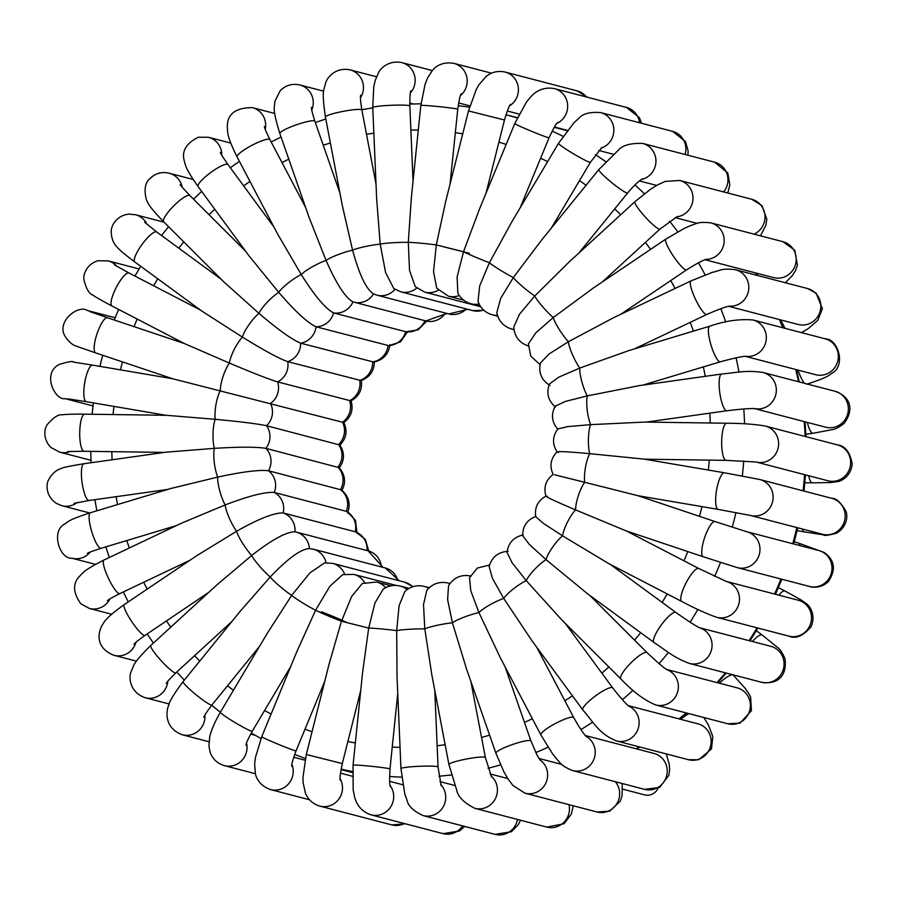 <?xml version="1.0" encoding="UTF-8"?>
<svg xmlns="http://www.w3.org/2000/svg" width="897" height="897" viewBox="0 0 897 897"><rect width="100%" height="100%" fill="white"/><g stroke="black" fill="none" stroke-linecap="round" stroke-linejoin="round"><path stroke-width="1.35" d="M622.675 789.147L644.651 794.888A11.807 11.403 -75.4 0 0 657.994 788.239M347.543 513.05C350.895 503.957 348.877 496.265 341.499 489.964L268.472 470.746C259.334 469.636 242.403 471.755 217.702 477.103L171.08 488.439L90.406 512.736C68.295 519.89 68.486 521.493 64.528 524.162C50.837 531.002 59.437 559.246 71.917 558.214A18.557 17.918 104.6 0 0 90.283 552.014M167.829 489.414L89.117 500.492A18.557 4.485 -98 0 1 82.995 487.878A18.557 4.485 -98 0 1 81.952 466.978A18.557 4.485 -98 0 1 83.948 463.727L166.023 452.189L214.372 448.343C239.499 446.818 256.665 446.818 265.882 448.343L339.088 467.651C345.323 474.805 346.186 482.564 341.679 490.928M190.007 560.233L119.873 593.579A18.557 3.756 -115.4 0 1 110.6 582.545A18.557 3.756 -115.4 0 1 103.29 562.901A18.557 3.756 -115.4 0 1 103.94 560.053L181.474 523.186L225.158 504.944C248.861 495.906 265.232 491.735 274.291 492.453L347.027 511.514L355.436 520.327L356.95 532.414M208.631 592.446L144.989 635.401A18.557 3.263 -124 0 1 139.27 631.353A18.557 3.263 -124 0 1 127.8 615.196A18.557 3.263 -124 0 1 124.223 604.623L196.813 555.635L236.584 531.259C258.762 518.724 274.303 512.624 283.194 512.961L355.504 531.843L365.258 539.276L368.734 551.027M164.443 452.402L84.161 451.269A18.557 4.709 -89.2 0 1 79.855 438.207A18.557 4.709 -89.2 0 1 81.952 417.441A18.557 4.709 -89.2 0 1 84.688 414.156L166.562 415.311L215.235 419.325C240.25 421.646 257.349 423.776 266.555 425.727L339.862 445.024C344.908 452.884 344.661 460.587 339.1 468.099M166.124 415.3L86.37 401.71A18.557 4.821 -80.3 0 1 84.049 396.979A18.557 4.821 -80.3 0 1 86.078 376.437A18.557 4.821 -80.3 0 1 92.604 365.124L172.796 378.781L343.854 422.565C351.232 416.959 353.62 409.705 351.03 400.802M200.401 310.026L129.056 273.024A18.557 4.72 -62.6 0 0 124.1 275.76A18.557 4.72 -62.6 0 0 113.549 293.341A18.557 4.72 -62.6 0 0 111.968 305.978L184.58 343.641L229.408 363.083C252.55 372.872 268.618 379.139 277.599 381.898L350.985 400.892C359.148 396.362 362.567 389.477 361.256 380.238M220.954 279.068L156.751 232.02A18.557 4.519 -53.8 0 0 151.156 234.352A18.557 4.519 -53.8 0 0 138.295 250.117A18.557 4.519 -53.8 0 0 134.808 261.958L201.556 310.878L242.403 337.115C263.819 350.346 278.922 358.531 287.724 361.648L361.043 380.586C369.912 377.233 374.341 370.831 374.341 361.356M245.621 251.238L189.973 195.602A18.557 4.205 -45 0 0 183.829 197.463A18.557 4.205 -45 0 0 168.984 211.109A18.557 4.205 -45 0 0 163.725 221.851L223.185 281.299L258.964 313.367C278.182 329.748 292.074 339.683 300.63 343.147L373.769 362.063C383.221 360.011 388.625 354.203 389.993 344.639M274.045 227.221L227.984 164.566A18.557 3.801 -36.3 0 0 214.585 169.847A18.557 3.801 -36.3 0 0 198.854 183.694A18.557 3.801 -36.3 0 0 198.069 186.554L248.817 255.578L278.732 292.366C295.326 311.539 307.761 323.01 316.047 326.777L388.861 345.693L400.432 341.903L407.462 331.957M305.698 207.655L269.93 139.607A18.557 3.319 -27.7 0 0 255.88 143.352A18.557 3.319 -27.7 0 0 238.198 154.564A18.557 3.319 -27.7 0 0 237.066 156.885L277.722 234.218L301.269 274.583C314.881 296.122 325.656 308.904 333.606 312.918L405.971 331.789L418.08 329.849L426.692 321.137M339.952 193.147L314.892 121.274A18.557 2.758 -19.2 0 0 300.417 123.472A18.557 2.758 -19.2 0 0 281.21 131.747A18.557 2.758 -19.2 0 0 279.842 133.496L309.151 217.567L326.071 260.422C336.375 283.844 345.334 297.669 352.925 301.885A18.557 17.918 -75.4 0 0 353.788 302.132A18.557 17.918 -75.4 0 0 373.544 293.958M447.042 313.457L425.806 320.924L352.925 301.885A18.557 17.918 -75.4 0 1 333.606 312.918A18.557 17.918 -75.4 0 1 316.047 326.777A18.557 17.918 -75.4 0 1 300.63 343.147A18.557 17.918 -75.4 0 1 287.724 361.648A18.557 17.918 -75.4 0 1 277.599 381.898A18.557 17.918 -75.4 0 1 270.49 403.415A18.557 17.918 -75.4 0 1 266.555 425.727A18.557 17.918 -75.4 0 1 265.882 448.343A18.557 17.918 -75.4 0 1 268.472 470.746A18.557 17.918 -75.4 0 1 274.291 492.453A18.557 17.918 -75.4 0 1 283.194 512.961A18.557 17.918 -75.4 0 1 294.978 531.809C286.311 531.831 271.881 539.714 251.709 555.456A18.557 3.263 -124 0 1 236.584 531.259A18.557 3.756 -115.4 0 1 225.158 504.944A18.557 4.171 -106.8 0 1 217.702 477.103A18.557 4.485 -98 0 1 214.372 448.343A18.557 4.709 -89.2 0 1 215.235 419.325A18.557 4.821 -80.3 0 1 220.292 390.7A18.557 4.821 -71.5 0 1 229.408 363.083A18.557 4.72 -62.6 0 1 242.403 337.115A18.557 4.519 -53.8 0 1 258.964 313.367A18.557 4.205 -45 0 1 278.732 292.366A18.557 3.801 -36.3 0 1 301.269 274.583A18.557 3.319 -27.7 0 1 326.071 260.422A18.557 2.758 -19.2 0 1 352.566 250.185C359.361 274.975 366.368 289.54 373.578 293.913M376.022 184.165L361.872 109.972A18.557 2.13 -10.8 0 0 347.173 110.656A18.557 2.13 -10.8 0 0 326.923 115.724A18.557 2.13 -10.8 0 0 325.409 116.924L342.374 205.839L352.566 250.185A18.557 2.13 -10.8 0 1 380.193 244.119L385.62 272.654L393.805 288.531L400.757 291.805A18.557 17.918 -75.4 0 0 416.735 288.049M413.046 181.093L409.851 105.958A18.557 1.469 -2.4 0 0 402.45 105.095A18.557 1.469 -2.4 0 0 382.997 105.79A18.557 1.469 -2.4 0 0 372.76 107.539L376.662 199.134L380.193 244.119A18.557 1.469 -2.4 0 1 408.303 242.347L409.514 270.311L415.266 286.715L424.741 292.142A18.557 17.918 -75.4 0 0 438.319 290.123M450.059 184.076L457.739 109.322A18.557 0.762 5.9 0 0 450.361 107.943A18.557 0.762 5.9 0 0 431.053 105.891A18.557 0.762 5.9 0 0 420.816 105.532L411.364 197.486L408.303 242.347A18.557 0.762 5.9 0 1 436.29 244.915L433.531 271.735L436.761 288.229L448.343 296.167A18.557 17.918 -75.4 0 0 459.253 295.472M486.062 193.102L504.484 120.007L468.492 110.936L445.831 200.838L436.29 244.915L463.525 251.754L457.111 276.971L457.84 293.117C460.744 298.555 465.139 302.11 471.048 303.791A18.557 17.918 -75.4 0 0 479.11 303.96M520.103 207.936L549.054 137.779A18.557 0.684 22.4 0 1 541.923 135.436A18.557 0.684 22.4 0 1 523.96 128.08A18.557 0.684 22.4 0 1 514.743 123.629L479.458 209.124L463.525 251.754A18.557 0.684 22.4 0 0 489.392 262.731L479.671 285.93L478.023 301.314C480.512 308.254 485.288 312.75 492.341 314.825A18.557 17.918 -75.4 0 0 497.465 315.374M551.285 228.118L590.428 162.267A18.557 1.39 30.7 0 1 577.085 155.921A18.557 1.39 30.7 0 1 559.605 144.596A18.557 1.39 30.7 0 1 558.517 143.307L511.615 222.209L489.392 262.731A18.557 1.39 30.7 0 0 513.319 277.577L500.649 298.443L496.815 312.672C498.575 321.07 503.553 326.53 511.738 329.042A18.557 17.918 -75.4 0 0 513.959 329.468M578.845 253.077L627.687 192.922A18.557 2.063 39.1 0 1 621.094 189.671A18.557 2.063 39.1 0 1 605.778 177.516A18.557 2.063 39.1 0 1 598.871 169.522L541.721 239.914L513.319 277.577A18.557 2.063 39.1 0 0 534.769 295.988L519.509 314.219L513.757 326.979C514.486 336.745 519.509 343.125 528.815 346.13M602.167 282.062L659.979 229.06A18.557 2.691 47.5 0 1 653.778 225.394A18.557 2.691 47.5 0 1 640.245 211.12A18.557 2.691 47.5 0 1 634.897 201.702L569.124 261.98L534.769 295.988A18.557 2.691 47.5 0 0 553.27 317.527L535.767 332.899L528.411 343.91L530.777 356.187L540.05 364.586M620.791 314.275L686.575 269.874A18.557 3.263 56 0 1 676.002 259.872A18.557 3.263 56 0 1 665.72 241.629A18.557 3.263 56 0 1 665.809 239.107L593.22 288.094L553.27 317.527A18.557 3.263 56 0 0 568.395 341.723L549.031 354.023L540.409 363.061C538.357 372.771 541.541 380.25 549.973 385.486M634.437 348.888L706.858 314.443A18.557 3.756 64.6 0 1 701.701 310.082A18.557 3.756 64.6 0 1 692.551 292.332A18.557 3.756 64.6 0 1 690.925 280.929L613.38 317.796L568.395 341.723A18.557 3.756 64.6 0 0 579.821 368.039L558.943 377.076L549.446 383.95C546.105 393.043 548.123 400.735 555.49 407.036M642.97 385.082L720.392 361.771A18.557 4.171 73.2 0 1 715.862 357.163A18.557 4.171 73.2 0 1 709.269 338.124A18.557 4.171 73.2 0 1 709.684 326.228L629.01 350.525L579.821 368.039A18.557 4.171 73.2 0 0 587.277 395.891L565.301 401.452L555.31 406.072C550.814 414.436 551.677 422.195 557.912 429.349M646.356 422.095L726.85 410.77A18.557 4.485 82 0 1 723.027 406.016A18.557 4.485 82 0 1 719.181 386.058A18.557 4.485 82 0 1 721.681 374.015L639.606 385.564L587.277 395.891A18.557 4.485 82 0 0 590.618 424.64L567.958 426.58L557.889 428.901C552.339 436.413 552.092 444.116 557.138 451.976M644.674 459.197L726.11 460.352A18.557 4.709 90.8 0 1 723.038 455.541A18.557 4.709 90.8 0 1 722.074 435.079A18.557 4.709 90.8 0 1 726.637 423.238L644.764 422.072L590.618 424.64A18.557 4.709 90.8 0 0 589.744 453.658C565.043 451.415 554.604 451.023 558.416 452.48M638.002 495.716L584.698 482.294A18.557 4.821 108.5 0 0 575.571 509.9L626.196 530.912L703.293 556.779A18.557 4.821 108.5 0 1 701.723 552.227A18.557 4.821 108.5 0 1 706.758 532.089A18.557 4.821 108.5 0 1 715.1 521.583L638.002 495.716L718.194 509.384A18.557 4.821 99.7 0 1 715.884 504.641A18.557 4.821 99.7 0 1 717.903 484.111A18.557 4.821 99.7 0 1 724.428 472.786L644.248 459.129L589.744 453.658A18.557 4.821 99.7 0 0 584.698 482.294L554.481 474.793M557.149 451.853C550.646 458.468 549.312 465.992 553.146 474.435L553.146 474.435C545.768 480.041 543.38 487.295 545.97 496.198M626.521 531.024L698.83 568.519A18.557 4.72 117.4 0 0 693.874 571.254A18.557 4.72 117.4 0 0 683.323 588.836A18.557 4.72 117.4 0 0 681.742 601.472L609.13 563.821L562.587 535.868A18.557 4.72 117.4 0 1 575.571 509.9C552.754 500.201 543.358 495.671 547.372 496.31M610.397 564.471L675.99 612.539A18.557 4.519 126.2 0 0 664.632 620.713A18.557 4.519 126.2 0 0 653.823 638.63A18.557 4.519 126.2 0 0 654.048 642.487L587.3 593.579L546.015 559.627A18.557 4.519 126.2 0 1 562.587 535.868L543.504 523.456L535.744 516.762C534.421 507.523 537.841 500.638 546.004 496.108M589.845 595.44L647.073 652.657A18.557 4.205 135 0 0 634.571 659.418A18.557 4.205 135 0 0 621.15 675.519A18.557 4.205 135 0 0 620.825 678.906L561.365 619.457L526.247 580.628A18.557 4.205 135 0 1 546.015 559.627L529.275 544.344L522.659 535.644C522.659 526.169 527.088 519.767 535.946 516.414M565.177 623.258L612.729 687.954A18.557 3.801 143.7 0 0 599.331 693.224A18.557 3.801 143.7 0 0 583.599 707.071A18.557 3.801 143.7 0 0 582.815 709.931L532.078 640.918L503.71 598.411A18.557 3.801 143.7 0 1 526.247 580.628L512.131 562.823L507.007 552.361C508.375 542.797 513.779 536.989 523.22 534.937M536.754 647.275L573.732 717.622A18.557 3.319 152.3 0 0 559.683 721.367A18.557 3.319 152.3 0 0 541.99 732.58A18.557 3.319 152.3 0 0 540.869 734.89L500.223 657.557L478.92 612.573A18.557 3.319 152.3 0 1 503.71 598.411L492.475 578.43L489.145 566.5C491.926 557.003 498.261 551.935 508.139 551.307M505.101 666.841L530.957 741.012A18.557 2.758 160.8 0 0 516.481 743.209A18.557 2.758 160.8 0 0 497.274 751.473A18.557 2.758 160.8 0 0 495.906 753.233L466.597 669.162L452.413 622.798A18.557 2.758 160.8 0 1 478.92 612.573L470.79 590.775L469.501 577.702L477.395 568.014L489.527 565.043M470.847 681.361L485.389 757.573A18.557 2.13 169.2 0 0 478.056 757.259A18.557 2.13 169.2 0 0 458.804 760.69A18.557 2.13 169.2 0 0 448.926 764.536L431.962 675.62L424.797 628.875A18.557 2.13 169.2 0 1 452.413 622.798L447.603 599.566L448.556 585.696C453.916 577.343 461.462 574.136 471.194 576.076M434.776 690.331L438.039 766.969A18.557 1.469 177.6 0 0 423.294 766.161A18.557 1.469 177.6 0 0 402.529 767.888A18.557 1.469 177.6 0 0 400.948 768.55L397.046 676.955L396.676 630.647A18.557 1.469 177.6 0 1 424.797 628.875L423.507 604.578L426.837 590.304C432.466 583.633 439.541 581.222 448.052 583.039L449.958 583.543M397.752 693.415L389.993 768.976A18.557 0.762 -174.1 0 0 375.361 766.722A18.557 0.762 -174.1 0 0 354.618 765.04A18.557 0.762 -174.1 0 0 353.059 765.186L362.5 673.232L368.689 628.079A18.557 0.762 -174.1 0 1 396.676 630.647L399.087 605.699L404.883 591.437C410.467 586.414 416.914 584.732 424.225 586.391L429.248 587.703M360.74 690.421L342.306 763.571L306.314 754.5L328.964 664.587L341.454 621.229L368.689 628.079L374.946 602.941L383.21 589.127C388.446 585.629 394.131 584.609 400.241 586.055L409.066 588.365M324.736 681.395L296.055 750.879A18.557 0.684 -157.6 0 1 288.935 748.524A18.557 0.684 -157.6 0 1 270.961 741.18A18.557 0.684 -157.6 0 1 261.745 736.717L297.03 651.211L315.587 610.263A18.557 0.684 -157.6 0 0 341.454 621.229L351.68 596.415L362.31 583.465L376.628 582.03L391.036 585.797M290.695 666.572L252.281 731.201A18.557 1.39 -149.3 0 1 238.938 724.843A18.557 1.39 -149.3 0 1 221.447 713.53A18.557 1.39 -149.3 0 1 220.37 712.229L267.272 633.327L291.66 595.406A18.557 1.39 -149.3 0 0 315.587 610.263L329.827 586.324L342.632 574.641L353.923 574.416L396.082 585.416M259.513 646.378L211.927 704.975A18.557 2.063 -140.9 0 1 199.336 697.35A18.557 2.063 -140.9 0 1 183.885 683.323A18.557 2.063 -140.9 0 1 183.111 681.585L240.261 611.193L270.21 577.006A18.557 2.063 -140.9 0 0 291.66 595.406L309.88 572.948L324.591 562.879L332.641 563.372L404.659 582.175A18.557 17.918 -75.4 0 1 412.642 586.784M231.953 621.43L175.902 672.806A18.557 2.691 -132.5 0 1 164.229 663.948A18.557 2.691 -132.5 0 1 151.212 647.6A18.557 2.691 -132.5 0 1 150.819 645.448L216.592 585.158L251.709 555.456A18.557 2.691 -132.5 0 0 270.21 577.006C287.926 558.394 300.988 548.93 309.398 548.605M564.056 129.886A337.474 325.813 104.6 0 1 567.072 130.693L554.234 127.318M755.689 272.946A337.474 325.813 104.6 0 1 757.18 275.401M779.459 319.579A337.474 325.813 104.6 0 1 782.722 327.73M795.74 369.497A337.474 325.813 104.6 0 1 798.476 381.718M804.194 421.579A337.474 325.813 104.6 0 1 805.114 436.447M804.575 474.67A337.474 325.813 104.6 0 1 803.084 490.816M796.805 527.548A337.474 325.813 104.6 0 1 792.746 543.728M780.917 579.002A337.474 325.813 104.6 0 1 774.559 594.027M757.046 627.822A337.474 325.813 104.6 0 1 749.085 640.66M725.393 672.84A337.474 325.813 104.6 0 1 716.983 682.583M686.149 712.902A337.474 325.813 104.6 0 1 679.018 718.889M639.225 746.865A337.474 325.813 104.6 0 1 636.029 748.76M341.095 769.121A337.474 325.813 -75.4 0 0 352.566 771.566M389.533 776.477A337.474 325.813 -75.4 0 0 401.598 777.127M438.902 776.219A337.474 325.813 -75.4 0 0 451.326 774.941M488.035 768.236A337.474 325.813 -75.4 0 0 500.548 764.917M535.756 752.594A337.474 325.813 -75.4 0 0 548.033 747.201M580.897 729.609A337.474 325.813 -75.4 0 0 592.581 722.13M622.339 699.738A337.474 325.813 -75.4 0 0 633.058 690.286M659.037 663.657A337.474 325.813 -75.4 0 0 668.444 652.433M690.085 622.215A337.474 325.813 -75.4 0 0 697.832 609.467M714.696 576.367A337.474 325.813 -75.4 0 0 720.515 562.453M732.244 527.223A337.474 325.813 -75.4 0 0 735.944 512.546M742.29 475.971A337.474 325.813 -75.4 0 0 743.748 460.957M744.555 423.833A337.474 325.813 -75.4 0 0 743.77 408.954M738.993 372.087A337.474 325.813 -75.4 0 0 736.033 357.791M725.751 322.023A337.474 325.813 -75.4 0 0 720.784 308.68M705.165 274.863A337.474 325.813 -75.4 0 0 698.427 262.799M677.784 231.751A337.474 325.813 -75.4 0 0 669.566 221.234M644.36 193.73A337.474 325.813 -75.4 0 0 634.941 184.928M605.755 161.673A337.474 325.813 -75.4 0 0 595.451 154.688M563.013 136.266A337.474 325.813 -75.4 0 0 552.115 131.153M517.221 118A337.474 325.813 -75.4 0 0 505.986 114.749M117.541 504.563A309.342 298.667 104.6 0 1 116.117 496.691M112.103 459.769A309.342 298.667 104.6 0 1 111.8 451.662M113.078 414.56A309.342 298.667 104.6 0 1 113.941 406.408M120.445 369.867A309.342 298.667 104.6 0 1 122.463 361.895M134.057 326.631A309.342 298.667 104.6 0 1 137.163 319.052M153.634 285.773A309.342 298.667 104.6 0 1 157.749 278.765M178.783 248.166A309.342 298.667 104.6 0 1 183.784 241.898M208.99 214.607A309.342 298.667 104.6 0 1 214.742 209.225M243.636 185.858A309.342 298.667 104.6 0 1 249.983 181.452M281.983 162.559A309.342 298.667 104.6 0 1 288.8 159.184M323.245 145.236A309.342 298.667 104.6 0 1 330.376 142.959M366.525 134.326A309.342 298.667 104.6 0 1 373.847 133.16M410.871 130.11A309.342 298.667 104.6 0 1 418.294 130.065M455.34 132.711A309.342 298.667 104.6 0 1 462.729 133.821M498.911 142.13A309.342 298.667 104.6 0 1 506.166 144.406M540.622 158.208A309.342 298.667 104.6 0 1 547.607 161.662M579.518 180.622A309.342 298.667 104.6 0 1 586.1 185.253M614.714 208.911A309.342 298.667 104.6 0 1 620.713 214.697M645.358 242.459A309.342 298.667 104.6 0 1 650.594 249.366M670.732 280.559A309.342 298.667 104.6 0 1 675.037 288.475M690.23 322.359A309.342 298.667 104.6 0 1 693.403 331.128M703.36 366.895A309.342 298.667 104.6 0 1 705.244 376.325M709.785 413.181A309.342 298.667 104.6 0 1 710.256 423.003M709.314 460.116A309.342 298.667 104.6 0 1 708.316 470.05M701.925 506.614A309.342 298.667 104.6 0 1 699.481 516.347M687.786 551.577A309.342 298.667 104.6 0 1 683.951 560.804M667.211 593.937A309.342 298.667 104.6 0 1 662.132 602.392M640.682 632.688A309.342 298.667 104.6 0 1 634.538 640.133M608.839 666.919A309.342 298.667 104.6 0 1 601.865 673.176M572.443 695.825A309.342 298.667 104.6 0 1 564.875 700.781M532.381 718.744A309.342 298.667 104.6 0 1 524.453 722.354M489.605 735.159A309.342 298.667 104.6 0 1 481.543 737.435M445.147 744.757A309.342 298.667 104.6 0 1 437.131 745.732M400.051 747.347A309.342 298.667 104.6 0 1 392.236 747.089M355.347 742.951A309.342 298.667 104.6 0 1 347.857 741.527M312.044 731.739A309.342 298.667 104.6 0 1 305.002 729.216M271.107 714.034A309.342 298.667 104.6 0 1 264.593 710.48M233.411 690.286A309.342 298.667 104.6 0 1 227.513 685.79M199.751 661.078A309.342 298.667 104.6 0 1 194.559 655.707M170.822 627.104A309.342 298.667 104.6 0 1 166.427 620.937M147.186 589.138A309.342 298.667 104.6 0 1 143.688 582.254M129.314 547.989A309.342 298.667 104.6 0 1 126.813 540.543M367.008 550.567A18.557 17.918 -75.4 0 0 355.212 531.753A18.557 17.918 -75.4 0 0 346.309 511.245A18.557 17.918 -75.4 0 0 340.501 489.549A18.557 17.918 -75.4 0 0 337.9 467.135A18.557 17.918 -75.4 0 0 338.573 444.52A18.557 17.918 -75.4 0 0 342.508 422.207A18.557 17.918 -75.4 0 0 349.617 400.69A18.557 17.918 -75.4 0 0 359.742 380.451A18.557 17.918 -75.4 0 0 372.659 361.94A18.557 17.918 -75.4 0 0 388.065 345.569A18.557 17.918 -75.4 0 0 405.623 331.722A18.557 17.918 -75.4 0 0 424.943 320.7M77.142 502.555A18.557 17.918 104.6 0 1 61.904 505.717L56.219 503.318C45.097 495.503 46.263 483.595 48.629 479.772C53.943 469.837 60.906 468.817 61.198 468.526C62.039 467.662 69.618 466.07 83.948 463.727M70.684 451.382A18.557 17.918 104.6 0 1 59.628 452.133L50.793 447.401C42.282 438.476 44.682 428.149 47.16 424.718C53.327 417.441 58.484 414.134 62.622 414.795C63.474 414.661 67.387 414.01 84.688 414.156M70.605 399.187A18.557 17.918 104.6 0 1 65.111 398.66C54.885 400.667 41.419 372.872 59.606 364.294C68.52 361.614 73.139 360.886 73.453 362.119L92.604 365.124M172.785 378.781L95.699 352.913A18.557 4.821 -71.5 0 1 95.306 339.817A18.557 4.821 -71.5 0 1 103.256 320.756A18.557 4.821 -71.5 0 1 107.505 317.729L184.277 343.484M95.699 352.913L77.187 346.477C77.377 346.119 71.906 346.343 65.604 337.07C55.154 322.315 78.073 304.038 87.637 310.575A18.557 17.918 104.6 0 1 91.999 312.38M111.968 305.978C96.517 297.86 93.546 295.573 92.985 295.147C89.207 293.992 86.168 288.778 83.892 279.528C83.174 274.818 86.224 264.447 97.863 260.758L108.145 260.87A18.557 17.918 104.6 0 1 117.036 266.476M134.808 261.958C122.082 252.494 118.426 248.671 117.126 247.146C117.047 246.776 111.396 242.717 111.25 231.482C110.993 226.291 115.982 215.695 128.764 214.103L135.559 214.753A18.557 17.918 104.6 0 1 147.086 224.474M163.725 221.851C147.433 204.841 148.711 204.023 146.379 199.739C143.868 189.637 145.09 182.562 150.023 178.503C155.54 173.222 161.953 171.473 169.264 173.244A18.557 17.918 104.6 0 1 182.158 187.148M198.069 186.554C184.973 167.84 185.623 165.575 184.165 160.473C181.665 150.931 186.397 143.184 198.349 137.219L208.496 137.275A18.557 17.918 104.6 0 1 221.772 155.215M237.066 156.885C226.874 136.232 227.782 133.07 227.333 127.509C226.874 114.289 235.227 107.662 252.405 107.64A18.557 17.918 104.6 0 1 265.243 129.336M425.806 320.924A18.557 17.918 -75.4 0 0 445.394 313.031M279.842 133.496C275.491 119.436 273.652 110.656 274.314 107.158L274.897 101.26L280.2 90.732C285.739 85.181 292.332 83.275 299.979 85.013A18.557 17.918 104.6 0 1 311.775 110.039M372.827 293.622L376.919 295.158A18.557 17.918 -75.4 0 0 394.983 289.327M376.919 295.158L448.937 313.961A18.557 17.918 -75.4 0 0 466.283 308.916M325.409 116.924C323.144 101.675 322.685 92.346 324.019 88.949L325.701 82.883C327.45 76.537 336.644 66.927 350.189 69.899A18.557 17.918 104.6 0 1 360.482 97.807M400.757 291.805L472.775 310.609A18.557 17.918 -75.4 0 0 483.528 309.97M372.76 107.539L373.735 86.998L375.17 80.517L378.635 72.489C380.676 68.228 388.793 59.964 401.878 62.622A18.557 17.918 104.6 0 1 410.378 92.929M420.816 105.532L425.111 84.206L427.577 77.961L432.522 70.314C433.61 68.777 440.36 61.018 453.916 63.362A18.557 17.918 104.6 0 1 466.821 77.243A18.557 17.918 104.6 0 1 460.441 95.598M469.344 253.268L442.109 246.428M587.468 97.246L577.163 90.889A18.557 17.918 104.6 0 1 586.459 96.988M468.492 110.936L476.273 89.465L478.785 85.013L485.916 76.649C491.601 72.018 498.014 70.504 505.134 72.085A18.557 17.918 104.6 0 1 518.253 87.233A18.557 17.918 104.6 0 1 509.608 105.812M641.557 123.27L639.326 117.552L626.409 107.416A18.557 17.918 104.6 0 1 639.55 122.743M514.743 123.629L526.326 102.258L530.576 97.055C533.244 94.017 540.958 86.112 554.391 88.612A18.557 17.918 104.6 0 1 567.622 104.927A18.557 17.918 104.6 0 1 556.824 123.45M688.01 155.248L688.066 150.819L685.487 141.569L672.604 131.366A18.557 17.918 104.6 0 1 685.073 154.486M558.517 143.307L573.934 122.777L578.868 118.314C582.714 113.717 589.957 111.8 600.575 112.574A18.557 17.918 104.6 0 1 613.851 129.964A18.557 17.918 104.6 0 1 601.035 148.184M727.792 193.012L729.81 184.905L727.859 173.076L714.685 162.211A18.557 17.918 104.6 0 1 723.677 191.936M598.871 169.522L617.966 150.561C622.114 145.392 630.344 143.015 642.667 143.419A18.557 17.918 104.6 0 1 655.931 161.808A18.557 17.918 104.6 0 1 641.254 179.523M760.488 235.833L765.87 225.248L766.8 219.35L762.002 205.66L751.742 199.269A18.557 17.918 104.6 0 1 764.973 215.65A18.557 17.918 104.6 0 1 754.052 234.151M634.897 201.702L650.74 189.11L657.523 184.928L665.137 181.441L679.724 180.465A18.557 17.918 104.6 0 1 692.921 199.751A18.557 17.918 104.6 0 1 676.573 216.85M757.539 275.491A18.557 3.263 -124 0 1 756.07 273.047M785.368 282.757L792.331 275.547L795.37 270.86L797.399 265.265L794.776 250.218L782.935 241.685A18.557 17.918 104.6 0 1 795.583 264.178A18.557 17.918 104.6 0 1 773.562 277.61L705.12 259.749M665.809 239.107L684.512 228.264L691.598 225.169C695.893 224.317 696.689 221.267 710.917 222.893A18.557 17.918 104.6 0 1 724.025 242.997A18.557 17.918 104.6 0 1 706.186 259.368M785.167 328.369A18.557 3.756 -115.4 0 1 780.839 319.937M801.503 332.63L808.444 328.459L817.772 320.364L822.381 308.747L816.158 293.196L807.558 288.542A18.557 17.918 104.6 0 1 820.206 311.035A18.557 17.918 104.6 0 1 798.184 324.467L728.7 306.326M690.925 280.929L712.296 272.374C720.571 270.58 721.883 267.9 735.54 269.75A18.557 17.918 104.6 0 1 748.547 290.572A18.557 17.918 104.6 0 1 729.407 306.191M804.609 383.322A18.557 4.171 -106.8 0 1 798.005 370.08M806.582 384.264C828.604 377.132 828.48 375.551 832.517 372.804C845.793 365.763 838.325 338.584 825.072 338.786A18.557 17.918 104.6 0 1 837.731 361.267A18.557 17.918 104.6 0 1 815.698 374.699L745.306 356.333M709.684 326.228C724.888 320.902 739.341 318.816 753.054 319.982A18.557 17.918 104.6 0 1 765.948 341.432A18.557 17.918 104.6 0 1 745.699 356.3M805.91 434.271L813.052 433.273A18.557 4.485 -98 0 1 807.322 422.397M813.052 433.273L832.012 429.674C834.95 429.461 839.054 427.32 844.301 423.249C855.704 407.204 848.192 395.891 835.085 391.283A18.557 17.918 104.6 0 1 847.743 413.764A18.557 17.918 104.6 0 1 825.711 427.196L754.534 408.617M721.681 374.015C737.839 372.513 745.923 369.99 763.067 372.479A18.557 17.918 104.6 0 1 775.849 394.445A18.557 17.918 104.6 0 1 754.702 408.628M804.867 482.743L812.312 482.844A18.557 4.709 -89.2 0 1 808.724 475.746M812.312 482.844L830.622 482.564L837.607 481.588C841.577 481.151 851.309 475.915 852.15 463.682C849.952 452.066 845.019 445.798 837.372 444.867A18.557 17.918 104.6 0 1 850.02 467.348A18.557 17.918 104.6 0 1 827.998 480.781L756.227 462.045A18.557 17.918 104.6 0 0 778.035 448.41A18.557 17.918 104.6 0 0 765.354 426.064C755.409 424.27 742.514 423.328 726.637 423.238M797.097 530.643L804.396 531.876A18.557 4.821 -80.3 0 1 802.434 529.017M804.396 531.876L823.536 534.881C824.018 535.946 828.357 535.374 836.553 533.166C847.889 526.404 847.721 514.822 845.759 510.842C840.534 502.152 835.914 497.981 831.878 498.34A18.557 17.918 104.6 0 1 844.537 520.821A18.557 17.918 104.6 0 1 822.504 534.253L750.486 515.461A18.557 17.918 104.6 0 0 772.508 502.028A18.557 17.918 104.6 0 0 759.86 479.536L724.428 472.786M798.622 545.253A18.557 4.821 -71.5 0 1 801.29 544.087L794.293 541.732M715.1 521.583L746.708 531.708L818.759 550.511A18.557 17.918 104.6 0 1 831.384 572.992A18.557 17.918 104.6 0 1 809.363 586.425C810.036 587.053 820.89 589.351 828.604 581.278C836.206 569.494 834.681 559.874 824.029 552.406L801.29 544.087M746.708 531.708A18.557 17.918 104.6 0 1 759.367 554.2A18.557 17.918 104.6 0 1 737.334 567.633L703.293 556.779M778.843 595.148A18.557 4.72 -62.6 0 1 785.032 591.022L778.417 587.591M681.742 601.472C696.083 609.018 707.778 614.299 716.826 617.327A18.557 17.918 104.6 0 0 738.825 604.006A18.557 17.918 104.6 0 0 726.413 581.469L798.229 600.205A18.557 17.918 104.6 0 1 810.877 622.686A18.557 17.918 104.6 0 1 788.855 636.13C795.617 639.213 803.006 636.085 811.034 626.756C816.27 614.994 809.621 605.867 806.683 603.973L801.077 599.914L785.032 591.022M752.325 641.501A18.557 4.519 -53.8 0 1 762.181 635.042L756.328 630.748M699.559 627.732L770.815 646.322A18.557 17.918 104.6 0 1 783.462 668.814A18.557 17.918 104.6 0 1 761.441 682.247C775.681 684.602 787.443 677.953 784.987 658.555C782.15 652.366 779.672 648.666 777.531 647.466L762.181 635.042M699.682 627.788A18.557 17.918 104.6 0 1 711.321 650.482A18.557 17.918 104.6 0 1 689.423 663.444C673.95 657.658 667.469 651.48 654.048 642.487M719.349 683.2A18.557 4.205 -45 0 1 733.264 675.149L732.916 674.802M666.617 669.442L737.11 687.831A18.557 17.918 104.6 0 1 749.757 710.323A18.557 17.918 104.6 0 1 727.736 723.756L739.969 723.161L751.451 710.727L750.643 697.305L748.67 693.403L745.059 688.201L733.264 675.149M666.919 669.622A18.557 17.918 104.6 0 1 677.47 692.484A18.557 17.918 104.6 0 1 655.718 704.952C644.438 700.31 632.811 691.632 620.825 678.906M680.509 719.271A18.557 3.801 -36.3 0 1 688.907 713.62M628.27 705.647L697.866 723.812A18.557 17.918 104.6 0 1 710.525 746.293A18.557 17.918 104.6 0 1 688.492 759.725L698.785 759.748L711.489 748.894L712.823 736.504L708.507 725.247L703.853 717.522M628.797 706.074A18.557 17.918 104.6 0 1 638.025 729.048A18.557 17.918 104.6 0 1 616.474 740.933C598.86 733.634 594.946 723.913 582.815 709.931M585.393 735.54L653.969 753.435A18.557 17.918 104.6 0 1 666.617 775.916A18.557 17.918 104.6 0 1 644.595 789.36L659.575 787.431L668.87 775.333L669.667 769.48L669.207 764.188L666.247 753.917M586.122 736.336A18.557 17.918 104.6 0 1 593.87 759.344A18.557 17.918 104.6 0 1 572.578 770.557C559.919 765.365 560.457 762.428 557.127 759.602L552.373 753.558L540.869 734.89M615.32 781.713A18.557 17.918 104.6 0 1 616.889 803.634A18.557 17.918 104.6 0 1 597.01 811.987L609.635 811.202L620.208 801.313L622.103 795.695L622.249 783.518M539.871 759.793A18.557 17.918 104.6 0 1 545.981 782.722A18.557 17.918 104.6 0 1 524.992 793.183L513.028 785.559L507.982 778.91L504.002 772.037L495.906 753.233M449.89 583.633A18.557 17.918 -75.4 0 0 448.052 583.039M569.001 804.676A18.557 17.918 104.6 0 1 546.811 827.101L564.112 823.693L571.266 814.184L573.295 805.798M491.04 775.972A18.557 17.918 104.6 0 1 495.391 798.644A18.557 17.918 104.6 0 1 474.793 808.309C464.063 802.849 458.053 796.872 456.775 790.369L448.926 764.536M428.676 588.253A18.557 17.918 -75.4 0 0 424.225 586.391M517.468 819.443A18.557 17.918 104.6 0 1 495.11 834.378L511.425 831.71L518.219 824.747L520.529 820.239M440.73 784.561A18.557 17.918 104.6 0 1 443.23 806.784A18.557 17.918 104.6 0 1 423.092 815.575C413.652 811.236 408.303 806.134 407.036 800.292L404.805 794.036L400.948 768.55M407.092 589.621A18.557 17.918 -75.4 0 0 400.241 586.055M462.583 825.879A18.557 17.918 104.6 0 1 443.073 833.638L459.399 831.037L464.702 826.44M390.049 785.436A18.557 17.918 104.6 0 1 390.644 806.964A18.557 17.918 104.6 0 1 371.055 814.846C358.508 810.653 355.414 800.393 354.45 796.312L353.16 789.719L353.059 765.186M385.587 587.703A18.557 17.918 -75.4 0 0 376.628 582.03M404.3 823.513A18.557 17.918 104.6 0 1 391.854 824.915L405.444 823.816M340.086 778.63A18.557 17.918 104.6 0 1 338.763 799.193A18.557 17.918 104.6 0 1 319.837 806.111C312.975 804.06 308.164 799.72 305.406 793.083L303.108 782.576L302.973 777.228L306.314 754.5M321.406 611.776A18.557 0.684 -157.6 0 1 347.004 622.608M364.608 582.523A18.557 17.918 -75.4 0 0 353.923 574.416M341.006 769.604L351.983 772.463A18.557 17.918 104.6 0 1 352.521 772.62M291.917 764.367A18.557 17.918 104.6 0 1 288.722 783.664A18.557 17.918 104.6 0 1 270.58 789.584C258.078 785.256 255.69 775.636 255.398 773.584L254.636 764.233L255.421 757.55L261.745 736.717M344.616 574.147A18.557 17.918 -75.4 0 0 332.641 563.372M246.54 743.019A18.557 17.918 104.6 0 1 224.396 765.634C217.556 763.639 212.847 759.311 210.268 752.65L208.934 746.214L209.674 737.211C210.033 735.114 211.77 727.232 220.37 712.229L211.67 705.3M326.071 562.744A18.557 17.918 -75.4 0 0 313.232 549.155L308.512 548.482M397.797 580.381A18.557 17.918 -75.4 0 0 385.25 567.958L313.232 549.155M204.908 715.111A18.557 17.918 104.6 0 1 182.304 734.789C162.312 727.344 167.089 708.081 168.614 705.625C169.04 701.992 173.872 693.975 183.111 681.585M309.398 548.527A18.557 17.918 -75.4 0 0 296.156 532.078L294.732 531.764M381.382 566.949A18.557 17.918 -75.4 0 0 368.174 550.87L296.156 532.078M167.817 681.272A18.557 17.918 104.6 0 1 145.247 697.731C129.123 692.215 128.585 676.327 131.175 671.573L133.451 666.101C134.516 662.692 140.313 655.808 150.819 645.448M135.985 642.263A18.557 17.918 104.6 0 1 114.065 655.315C97.605 648.923 96.82 636.242 101.697 626.005C104.714 621.318 105.42 618.033 124.223 604.623M109.995 598.882A18.557 17.918 104.6 0 1 89.431 608.458L80.797 603.771C73.094 592.805 72.59 583.745 79.261 576.592C82.95 572.757 83.477 570.38 103.94 560.053M176.361 525.62L101.114 548.28A18.557 4.171 -106.8 0 1 93.322 536.361A18.557 4.171 -106.8 0 1 89.117 515.82A18.557 4.171 -106.8 0 1 90.406 512.736M756.339 273.114L757.83 275.57M780.211 319.769L783.473 327.921M796.57 369.71L799.305 381.943M805.069 421.814L806.011 436.682M805.495 474.905L804.004 491.063M797.747 527.795L793.677 543.974M781.848 579.249L775.479 594.274M757.943 628.057L749.97 640.884M726.234 673.053L717.813 682.796M686.911 713.104L679.78 719.08M639.886 747.044L636.679 748.928M517.356 117.698L505.998 114.738M352.532 772.227L341.073 769.234M305.361 758.559L294.665 754.478M261.005 738.567L251.238 733.006M184.3 680.117L176.743 672.032M153.409 643.071L147.119 633.966M128.26 601.909L123.326 591.942M109.288 557.508L105.824 546.856M469.501 107.158L458.188 105.7M420.996 103.794L409.783 104.074M372.771 107.808L361.839 109.748M325.802 118.987L315.329 122.519M281.053 136.972L271.197 142.018M239.398 161.314L230.327 167.761M201.646 191.42L193.539 199.156M168.524 226.649L161.538 235.519M140.661 266.252L134.942 276.085M118.583 309.409L114.267 319.994M102.695 355.268L99.903 366.357M93.355 402.899L92.122 414.257M90.72 451.359L91.09 462.729M94.891 499.674L96.842 510.797M89.117 500.492L73.98 503.374M89.655 512.961L61.904 505.717M84.161 451.269L67.589 451.583M90.978 460.318L59.628 452.133M339.851 445.147C346.354 438.532 347.688 431.009 343.854 422.565M86.37 401.71L68.105 398.873M92.985 405.937L65.111 398.66M107.505 317.729L89.778 311.539M115.152 317.751L87.637 310.575M129.056 273.024L114.435 264.862M139.057 268.943L108.145 260.87M156.751 232.02L144.686 222.265M164.084 222.198L135.559 214.753M189.973 195.602C177.045 181.956 181.519 185.825 180.185 184.558M193.147 179.478L169.264 173.244M227.984 164.566C218.15 150.315 221.357 153.802 220.337 152.423M230.753 143.083L208.496 137.275M269.93 139.607C262.776 124.874 265.12 127.968 264.368 126.511M274.751 113.482L252.405 107.64M314.892 121.274C310.149 106.003 311.932 108.873 311.438 107.337M323.694 91.202L299.979 85.013M467.752 309.297L448.937 313.961M361.872 109.972C359.439 93.983 360.841 97.022 360.594 95.329M376.471 76.761L350.189 69.899M483.954 310.351L472.775 310.609M409.851 105.958C409.794 89.565 410.837 92.492 410.848 90.754M432.298 70.56L401.878 62.622M413.192 103.94L409.772 103.054M424.741 292.142L480.77 306.774M457.739 109.322C460.273 92.088 460.901 95.575 461.181 93.759M491.556 73.184L453.916 63.362M469.871 105.891L458.625 102.953M448.343 296.167L463.704 300.181M504.484 120.007C509.933 102.079 509.967 106.205 510.516 104.332M577.163 90.889L505.134 72.085M519.139 114.11L507.287 111.015M471.048 303.791L480.4 306.225M549.054 137.779C557.676 119.581 556.936 124.201 557.799 122.306M626.409 107.416L554.391 88.612M567.33 130.357L554.436 126.993M492.341 314.825L497.757 316.237M590.428 162.267L602.022 147.332M672.604 131.366L600.575 112.574M613.413 154.284L598.837 150.483M511.738 329.042L513.981 329.636M627.687 192.922C633.271 186.217 638.103 181.564 642.185 178.94M714.685 162.211L642.667 143.419M656.638 185.421L639.393 180.925M659.979 229.06L677.403 216.48M751.742 199.269L679.724 180.465M697.081 223.364L675.105 217.623M686.575 269.874C696.801 263.449 703.573 259.883 706.881 259.166M782.935 241.685L710.917 222.893M706.858 314.443C719.181 309.084 726.873 306.303 729.945 306.112M807.558 288.542L735.54 269.75M720.392 361.771C734.755 357.925 743.321 356.098 746.069 356.288M825.072 338.786L753.054 319.982M726.85 410.77C741.46 408.987 750.811 408.281 754.915 408.651L753.693 408.404M835.085 391.283L763.067 372.479M726.11 460.352L755.98 461.989M837.372 444.867L765.354 426.064M718.194 509.384L750.486 515.461M831.878 498.34L759.86 479.536M809.363 586.425L737.334 567.633M698.83 568.519L726.2 581.413M788.855 636.13L716.826 617.327M675.99 612.539C688.1 621.094 696.05 626.207 699.862 627.866L698.797 627.53M761.441 682.247L689.423 663.444M647.073 652.657C658.095 663.018 664.823 668.736 667.233 669.812M727.736 723.756L655.718 704.952M612.729 687.954C621.15 698.64 626.655 704.795 629.212 706.388M688.492 759.725L616.474 740.933M573.732 717.622C579.787 728.274 584.093 734.677 586.627 736.829M644.595 789.36L572.578 770.557M530.957 741.012L537.348 755.689L540.409 760.488M561.802 764.423L538.974 758.47M597.01 811.987L524.992 793.183M485.389 757.573L491.567 776.903M507.747 778.54L490.098 773.932M546.811 827.101L474.793 808.309M438.039 766.969L441.189 785.75M454.734 785.469L439.911 781.601M495.11 834.378L423.092 815.575M389.993 768.976C388.95 789.36 390.52 784.797 390.363 786.882M402.675 784.729L389.623 781.321M443.073 833.638L371.055 814.846M342.306 763.571C338.584 782.083 340.58 778.417 340.176 780.334M352.409 776.253L340.468 773.136M391.854 824.915L319.837 806.111M296.055 750.879C290.123 767.26 292.321 764.536 291.704 766.307M305.014 760.208L293.711 757.259M309.532 799.754L270.58 789.584M413.046 586.649L404.659 582.175M252.281 731.201C244.365 745.833 246.753 743.613 245.946 745.138M255.174 735.305L250.622 734.116M255.432 773.73L224.396 765.634M399.243 580.763L385.25 567.958M211.927 704.975C202.217 717.914 204.875 715.929 203.843 717.32M208.979 741.752L182.304 734.789M383.008 567.364L368.174 550.87M175.902 672.806C164.499 684.007 167.414 682.348 166.248 683.48M169.197 703.988L145.247 697.731M144.989 635.401C131.736 644.988 135.256 643.384 133.911 644.315M136.512 661.167L114.065 655.315M119.873 593.579C104.501 601.483 108.974 599.936 107.427 600.665M111.62 614.243L89.431 608.458M101.114 548.28C83.522 554.099 89.106 552.866 87.334 553.371M95.497 564.37L71.917 558.214"/></g></svg>
